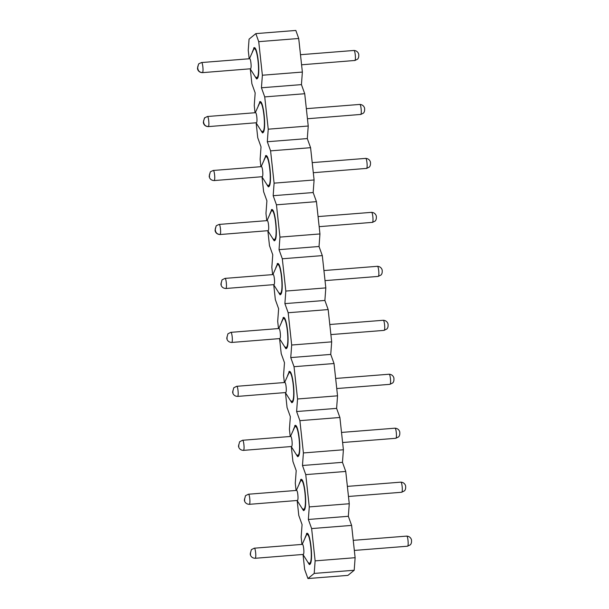 <?xml version="1.0" encoding="UTF-8"?>
<svg xmlns="http://www.w3.org/2000/svg" width="609" height="609" viewBox="0 0 609 609"><rect width="100%" height="100%" fill="white"/><g stroke="black" fill="none" stroke-linecap="round" stroke-linejoin="round"><path stroke-width="0.91" d="M354.202 570.252L347.929 575.383L307.933 578.55L314.206 573.419L354.202 570.252L355.123 557.699L351.621 525.407L348.34 516.295L349.262 503.742L345.752 471.45L342.471 462.33L343.4 449.777L339.891 417.485L336.61 408.373L337.538 395.82L334.029 363.527L330.748 354.415L331.677 341.855L328.167 309.57L324.886 300.45L325.815 287.897L322.306 255.605L319.025 246.493L319.953 233.94L316.444 201.648L313.163 192.535L314.092 179.975L310.582 147.69L307.301 138.57L308.23 126.017L304.721 93.725L301.44 84.613L302.368 72.06L262.372 75.227L258.726 41.663L255.833 33.617L249.066 39.151L248.244 50.227L249.172 58.769M255.833 33.617L295.829 30.45L298.722 38.489L258.726 41.663M250.284 68.946L251.89 83.798L255.171 92.911L254.25 105.464L255.034 112.734M256.145 122.911L257.752 137.756L261.033 146.868L260.112 159.421L260.896 166.691M262.007 176.869L263.621 191.713L266.902 200.825L265.973 213.386L266.757 220.648M267.869 230.826L269.483 245.678L272.763 254.79L271.835 267.343L272.619 274.613M273.73 284.791L275.344 299.636L278.625 308.748L277.696 321.301L278.488 328.571M279.592 338.749L281.206 353.593L284.487 362.713L283.558 375.266L284.35 382.528M285.454 392.706L287.067 407.558L290.348 416.67L289.42 429.223L290.211 436.493M291.315 446.671L292.929 461.515L296.21 470.628L295.281 483.188L296.073 490.451M297.177 500.628L298.791 515.473L302.072 524.593L301.143 537.146L301.935 544.416M303.038 554.586L304.652 569.438L307.933 578.55M355.123 557.699L315.127 560.866L311.625 528.574L308.344 519.462L309.265 506.909L305.756 474.617L302.475 465.504L303.404 452.951L299.894 420.659L296.613 411.539L297.542 398.986L294.033 366.694L290.752 357.582L291.681 345.029L288.171 312.737L284.89 303.625L285.819 291.064L282.31 258.779L279.029 249.66L279.957 237.107L276.448 204.814L273.167 195.702L274.096 183.149L270.586 150.857L267.305 141.745L268.234 129.184L264.725 96.9L261.444 87.78L262.372 75.227M314.206 573.419L315.127 560.866M351.621 525.407L311.625 528.574M348.34 516.295L308.344 519.462M349.262 503.742L309.265 506.909M345.752 471.45L305.756 474.617M342.471 462.33L302.475 465.504M343.4 449.777L303.404 452.951M339.891 417.485L299.894 420.659M336.61 408.373L296.613 411.539M337.538 395.82L297.542 398.986M334.029 363.527L294.033 366.694M330.748 354.415L290.752 357.582M331.677 341.855L291.681 345.029M328.167 309.57L288.171 312.737M324.886 300.45L284.89 303.625M325.815 287.897L285.819 291.064M322.306 255.605L282.31 258.779M319.025 246.493L279.029 249.66M319.953 233.94L279.957 237.107M316.444 201.648L276.448 204.814M313.163 192.535L273.167 195.702M314.092 179.975L274.096 183.149M310.582 147.69L270.586 150.857M307.301 138.57L267.305 141.745M308.23 126.017L268.234 129.184M304.721 93.725L264.725 96.9M301.44 84.613L261.444 87.78M302.368 72.06L298.722 38.489M305.063 537.671L306.898 533.415M306.464 533.606C310.217 529.495 313.772 562.206 309.806 564.406L309.372 564.596L306.89 560.683M299.202 483.713L301.036 479.45M300.602 479.641C304.355 475.538 307.91 508.249 303.944 510.449L303.51 510.639L301.029 506.718M293.34 429.756L295.175 425.493M294.741 425.683C298.494 421.573 302.049 454.284 298.083 456.491L297.649 456.681L295.167 452.761M287.478 375.791L289.313 371.536M288.879 371.726C292.632 367.615 296.187 400.326 292.221 402.526L291.787 402.716L289.305 398.804M281.617 321.834L283.451 317.571M283.018 317.761C286.77 313.658 290.326 346.369 286.359 348.569L285.925 348.759L283.444 344.839M275.755 267.869L277.59 263.613M277.156 263.804C280.909 259.693 284.464 292.404 280.498 294.611L280.064 294.802L277.582 290.881M269.894 213.911L271.728 209.656M271.294 209.846C275.047 205.735 278.602 238.446 274.636 240.646L274.202 240.837L271.721 236.924M264.032 159.954L265.867 155.691M265.433 155.881C269.186 151.778 272.741 184.489 268.775 186.689L268.341 186.879L265.859 182.959M258.17 105.989L260.005 101.733M259.571 101.924C263.324 97.813 266.879 130.524 262.913 132.724L262.479 132.922L259.997 129.001M252.309 52.031L254.143 47.776M253.702 47.966C257.462 43.856 261.017 76.567 257.051 78.767L256.617 78.957L254.136 75.044M302.985 554.502L308.116 562.625L309.684 563.348C313.369 561.3 310.065 530.842 306.563 534.664L302.178 544.393M308.154 534.398L306.563 534.664M297.123 500.537L302.254 508.66L303.822 509.39C307.507 507.335 304.203 476.885 300.701 480.707L296.317 490.435M302.292 480.432L300.701 480.707M291.262 446.58L296.393 454.702L297.961 455.425C301.645 453.378 298.341 422.92 294.84 426.749L290.455 436.47M296.431 426.475L294.84 426.749M285.393 392.622L290.531 400.737L292.099 401.468C295.784 399.42 292.48 368.963 288.978 372.784L284.593 382.513M290.569 372.518L288.978 372.784M279.531 338.657L284.669 346.78L286.238 347.503C289.922 345.455 286.611 315.005 283.116 318.827L278.732 328.555M284.707 318.553L283.116 318.827M273.669 284.7L278.808 292.822L280.368 293.546C284.06 291.498 280.749 261.04 277.255 264.869L272.87 274.59M278.846 264.595L277.255 264.869M267.808 230.742L272.946 238.857L274.507 239.588C278.199 237.533 274.887 207.083 271.393 210.904L267.008 220.633M272.984 210.638L271.393 210.904M261.946 176.777L267.085 184.9L268.645 185.623C272.337 183.575 269.026 153.125 265.532 156.947L261.147 166.668M267.123 156.673L265.532 156.947M256.084 122.82L261.223 130.943L262.784 131.666C266.476 129.618 263.164 99.16 259.67 102.99L255.285 112.711M261.253 102.715L259.67 102.99M250.223 68.863L255.361 76.978L256.922 77.708C260.614 75.653 257.303 45.203 253.808 49.025L249.424 58.753M255.392 48.758L253.808 49.025M302.376 544.377L254.28 548.191L251.357 549.661L250.253 553.878C250.132 554.365 250.748 558.05 255.087 558.293L303.32 554.426C304.607 553.71 303.449 543.106 302.231 544.438M296.514 490.42L248.419 494.226L245.496 495.696L244.392 499.92C244.262 500.4 244.887 504.085 249.226 504.336L297.458 500.461C298.737 499.753 297.588 489.149 296.37 490.481M290.653 436.455L242.557 440.269L239.634 441.738L238.53 445.963C238.401 446.443 239.025 450.127 243.356 450.378L291.597 446.504C292.876 445.788 291.726 435.184 290.508 436.516M284.791 382.498L236.695 386.304L233.765 387.773L232.668 391.998C232.539 392.485 233.163 396.17 237.495 396.413L285.735 392.546C287.014 391.831 285.865 381.226 284.647 382.559M278.93 328.533L230.834 332.347L227.903 333.816L226.807 338.041C226.677 338.52 227.294 342.205 231.633 342.456L279.874 338.581C281.152 337.866 280.003 327.269 278.785 328.601M273.068 274.575L224.972 278.389L222.041 279.858L220.945 284.083C220.816 284.563 221.432 288.247 225.772 288.499L274.012 284.624C275.291 283.908 274.141 273.304 272.923 274.636M215.221 229.068L215.388 230.552L215.213 229.075L216.187 225.893L215.084 230.118C214.954 230.605 215.571 234.29 219.91 234.534L268.15 230.666C269.429 229.951 268.28 219.347 267.062 220.679M209.359 175.11L209.526 176.587L209.351 175.118L210.326 171.936L209.222 176.161C209.093 176.64 209.709 180.325 214.048 180.576L262.289 176.701C263.568 175.986 262.418 165.389 261.2 166.721M255.483 112.695L207.387 116.509L204.457 117.979L203.36 122.203C203.231 122.683 203.848 126.367 208.187 126.619L256.419 122.744C257.706 122.028 256.556 111.424 255.338 112.756M197.636 67.188L197.803 68.672L197.628 67.196L198.603 64.014L197.499 68.238C197.369 68.718 197.986 72.41 202.325 72.654L250.558 68.779C251.844 68.071 250.695 57.467 249.477 58.799M250.565 554.312L250.39 552.835L250.565 554.312M244.704 500.354L244.529 498.87L244.704 500.354M238.835 446.389L238.667 444.913L238.835 446.389M232.973 392.432L232.805 390.955L232.973 392.432M227.111 338.475L226.944 336.99L227.111 338.475M221.25 284.51L221.082 283.033L221.25 284.51M203.657 122.637L203.497 121.153L203.657 122.637C204.221 125.165 205.796 126.459 208.385 126.505C209.595 125.477 208.43 115.261 207.243 116.57M309.684 563.348L310.514 563.279M303.822 509.39L304.652 509.322M297.961 455.425L298.791 455.365M292.099 401.468L292.929 401.4M286.238 347.503L287.067 347.442M280.368 293.546L281.206 293.477M274.507 239.588L275.344 239.52M255.072 558.293L255.278 558.187C256.496 557.159 255.323 546.943 254.143 548.252M249.21 504.336L249.416 504.222C250.634 503.194 249.462 492.978 248.282 494.287M243.349 450.378L243.554 450.264C244.772 449.236 243.6 439.02 242.42 440.33M237.487 396.413L237.693 396.299C238.911 395.279 237.738 385.055 236.558 386.372M231.626 342.456L231.831 342.342C233.049 341.314 231.877 331.098 230.697 332.407M225.764 288.499L225.969 288.384C227.18 287.357 226.015 277.141 224.835 278.45M219.902 234.534L220.108 234.419C221.318 233.392 220.153 223.176 218.966 224.485M214.041 180.576L214.246 180.462C215.457 179.434 214.292 169.218 213.104 170.528M202.317 72.654L202.523 72.54C203.733 71.512 202.569 61.296 201.381 62.605M215.388 230.552C215.944 233.087 217.52 234.374 220.108 234.419M267.206 220.618L219.111 224.424L216.416 225.657M261.345 166.653L213.249 170.467L210.554 171.692M203.49 121.161L204.693 117.735M197.803 68.672C198.359 71.207 199.935 72.494 202.523 72.54M249.621 58.738L201.526 62.544L198.831 63.77M407.619 546.159L410.382 544.781L407.619 546.159M407.665 546.113C408.883 545.101 407.718 534.862 406.53 536.171L406.683 536.11M401.757 492.201L404.521 490.816L401.757 492.201M401.803 492.148C403.021 491.136 401.856 480.904 400.669 482.214L400.821 482.153M395.896 438.236L398.659 436.859L395.896 438.236M395.941 438.191C397.159 437.178 395.995 426.939 394.807 428.256L394.959 428.188M390.034 384.279L392.797 382.894L390.034 384.279M390.08 384.233C391.298 383.221 390.133 372.982 388.945 374.291L389.098 374.231M384.172 330.322L386.936 328.936L384.172 330.322M384.218 330.268C385.436 329.256 384.271 319.025 383.084 320.334L383.236 320.273M378.303 276.357L381.074 274.979L378.303 276.357M378.356 276.311C379.574 275.298 378.402 265.06 377.222 266.377L377.374 266.308M319.162 226.67L372.495 222.346C373.713 221.333 372.541 211.102 371.361 212.412L371.513 212.351M313.3 172.712L366.633 168.388C367.851 167.376 366.679 157.145 365.499 158.454L365.651 158.393M307.438 118.747L360.772 114.431C361.99 113.419 360.817 103.18 359.637 104.497L359.79 104.428M301.577 64.79L354.91 60.466C356.128 59.454 354.956 49.222 353.776 50.532L353.928 50.471M309.273 563.523L310.453 563.432M303.411 509.566L304.591 509.474M297.55 455.608L298.73 455.509M291.688 401.643L292.868 401.552M285.827 347.686L287.006 347.594M279.965 293.721L281.145 293.629M274.103 239.763L275.283 239.672M268.242 185.806L269.422 185.707M262.38 131.841L263.56 131.75M256.518 77.883L257.698 77.792M353.243 540.343L406.675 536.11C410.793 536.24 411.775 540.16 411.501 540.518C411.669 542.322 411.296 543.738 410.382 544.773M354.339 550.429L407.474 546.22M347.381 486.385L400.813 482.153C404.932 482.282 405.914 486.203 405.64 486.561C405.807 488.357 405.434 489.781 404.521 490.816M348.477 496.472L401.613 492.262M341.52 432.428L394.952 428.196C399.07 428.317 400.052 432.245 399.778 432.603C399.946 434.4 399.573 435.816 398.659 436.851M342.616 442.515L395.751 438.297M335.658 378.463L389.09 374.231C393.208 374.36 394.19 378.28 393.916 378.638C394.084 380.442 393.711 381.858 392.797 382.894M336.754 388.55L389.889 384.34M329.796 324.506L383.228 320.273C387.347 320.395 388.329 324.323 388.055 324.681C388.222 326.477 387.849 327.901 386.936 328.936M330.885 334.592L384.028 330.382M323.935 270.548L377.367 266.308C381.485 266.438 382.467 270.358 382.193 270.723C382.353 272.52 381.988 273.936 381.074 274.971M325.023 280.627L378.166 276.417M318.065 216.583L371.505 212.351C375.624 212.48 376.606 216.401 376.332 216.758C376.491 218.562 376.126 219.978 375.213 221.014L372.305 222.46M312.204 162.626L365.644 158.393C369.762 158.515 370.744 162.443 370.47 162.801C370.63 164.597 370.257 166.013 369.351 167.049L366.443 168.503M306.342 108.668L359.774 104.428C363.9 104.558 364.875 108.478 364.608 108.836C364.768 110.64 364.395 112.056 363.489 113.091L360.581 114.538M300.481 54.703L353.913 50.471C358.039 50.6 359.013 54.521 358.747 54.879C358.907 56.683 358.534 58.099 357.628 59.134L354.72 60.58"/></g></svg>
